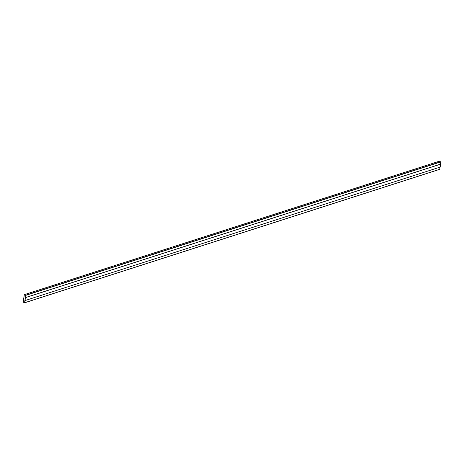 <?xml version="1.0" encoding="UTF-8"?>
<svg xmlns="http://www.w3.org/2000/svg" width="464" height="464" viewBox="0 0 464 464"><rect width="100%" height="100%" fill="white"/><g stroke="black" fill="none" stroke-linecap="round" stroke-linejoin="round"><path stroke-width="0.7" d="M24.94 300.515L25.352 297.604L24.94 300.515M440.58 164.181L25.445 297.644L25.033 300.562L440.174 167.092L440.58 164.181L25.352 297.604M25.445 297.644L440.51 164.146L25.375 297.61L25.033 300.562M440.069 167.127L439.71 169.343L24.615 302.777M24.627 302.731L23.2 302.081L24.29 294.657L25.659 295.388L24.627 302.731L439.768 169.267M439.385 161.223L440.8 161.919L440.487 164.134M23.287 302.186L24.308 294.715L25.613 295.365L24.58 302.714L23.287 302.186L24.279 294.756L25.613 295.365L24.58 302.714L23.287 302.186M24.343 294.663L439.483 161.194M25.578 295.226L440.719 161.756M25.659 295.388L440.8 161.919M24.569 302.812L439.71 169.343M24.29 294.657L439.431 161.188"/></g></svg>
